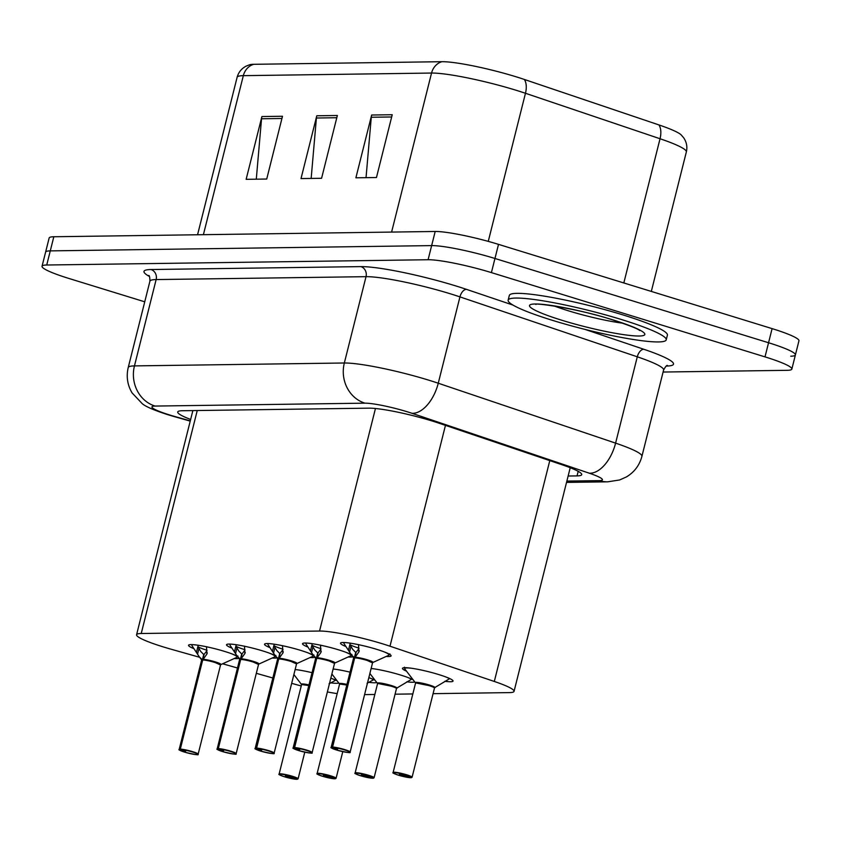 <?xml version="1.0" encoding="UTF-8"?>
<svg xmlns="http://www.w3.org/2000/svg" width="841" height="841" viewBox="0 0 841 841"><rect width="100%" height="100%" fill="white"/><g stroke="black" fill="none" stroke-linecap="round" stroke-linejoin="round"><path stroke-width="1.26" d="M371.133 668.469A26.082 3.091 14.1 0 1 400.726 675.081A26.082 3.091 14.1 0 1 413.11 679.791M414.739 681.914A26.082 3.091 14.1 0 1 406.823 681.809M368.831 677.636A26.082 3.091 14.1 0 1 375.118 680.316M376.747 682.44A26.082 3.091 14.1 0 1 368.831 682.335M330.839 678.161A26.082 3.091 14.1 0 1 337.115 680.842M338.744 682.966A26.082 3.091 14.1 0 1 330.828 682.86M406.539 671.192A26.082 3.091 14.1 0 1 402.461 668.353A26.082 3.091 14.1 0 1 438.729 674.556A26.082 3.091 14.1 0 1 453.047 681.063A26.082 3.091 14.1 0 1 444.826 681.284M307.333 646.845A26.082 3.091 14.1 0 1 302.529 643.691A26.082 3.091 14.1 0 1 338.786 649.893A26.082 3.091 14.1 0 1 351.212 654.613M352.81 656.716A26.082 3.091 14.1 0 1 348.185 656.968M269.33 647.37A26.082 3.091 14.1 0 1 264.526 644.217A26.082 3.091 14.1 0 1 300.794 650.419A26.082 3.091 14.1 0 1 313.209 655.139M314.818 657.242A26.082 3.091 14.1 0 1 310.182 657.494M231.338 647.896A26.082 3.091 14.1 0 1 226.523 644.742A26.082 3.091 14.1 0 1 262.791 650.945A26.082 3.091 14.1 0 1 275.207 655.665M276.815 657.767A26.082 3.091 14.1 0 1 272.19 658.019M193.335 648.422A26.082 3.091 14.1 0 1 188.531 645.268A26.082 3.091 14.1 0 1 224.789 651.47A26.082 3.091 14.1 0 1 237.215 656.19M238.812 658.293A26.082 3.091 14.1 0 1 234.187 658.545M345.336 646.319A26.082 3.091 14.1 0 1 340.521 643.165A26.082 3.091 14.1 0 1 376.789 649.368A26.082 3.091 14.1 0 1 391.107 655.864A26.082 3.091 14.1 0 1 386.187 656.443M433.073 693.667L509.373 692.606A48.894 5.792 -165.9 0 0 514.051 691.355A48.894 5.792 -165.9 0 0 494.308 681.452L389.993 646.203A48.894 5.792 -165.9 0 0 382.876 643.912A48.894 5.792 -165.9 0 0 319.548 631.034L141.235 633.504A48.894 5.792 -165.9 0 0 136.568 634.755A48.894 5.792 -165.9 0 0 171.144 649.231L199.653 657.294M364.574 694.613L374.844 694.466M395.081 694.193L412.836 693.941M291.669 683.312L294.823 684.206A48.894 5.792 -165.9 0 0 301.246 685.962M327.37 691.943A48.894 5.792 -165.9 0 0 337.188 693.615M222.623 663.791L237.488 667.996M256.316 673.315L272.841 677.993M333.141 668.994A26.082 3.091 14.1 0 1 350.045 672.159M295.138 669.52A26.082 3.091 14.1 0 1 312.043 672.684M253.709 64.305A16.294 14.781 89.2 0 0 243.333 75.658A65.199 7.716 -165.9 0 0 237.109 77.33C238.466 72.337 241.462 68.605 246.098 66.145L249.703 64.736A57.209 6.77 14.1 0 1 253.709 64.305L441.914 61.698A57.209 6.77 14.1 0 1 516.017 76.773A57.209 6.77 14.1 0 1 524.332 79.453L658.913 124.92A57.209 6.77 14.1 0 1 681.199 134.907L683.712 137.84C686.634 142.203 687.518 146.912 686.351 151.948A65.199 7.716 -165.9 0 0 660.038 138.744A16.294 9.051 -71.3 0 0 658.913 124.92M144.736 301.814L68.899 278.455A48.894 5.792 14.1 0 1 42.05 266.261L45.603 252.132A48.894 5.792 14.1 0 1 50.271 250.881L431.633 245.604A48.894 5.792 14.1 0 1 494.96 258.481L768.558 342.75A48.894 5.792 14.1 0 1 795.397 354.944L798.95 340.815A48.894 5.792 14.1 0 0 772.101 328.621L498.513 244.363A48.894 5.792 14.1 0 0 435.186 231.475L53.824 236.752A48.894 5.792 14.1 0 0 49.146 238.003L45.603 252.132A48.894 5.792 14.1 0 1 50.271 250.881L431.633 245.604A48.894 5.792 14.1 0 1 494.96 258.481L768.558 342.75A48.894 5.792 14.1 0 1 795.397 354.944A48.894 5.792 14.1 0 1 790.729 356.195M256.295 179.186L261.54 118.77A13.036 11.827 -90.8 0 1 261.908 116.542L246.14 179.322L266.723 179.038L282.492 116.258L261.908 116.542M366.035 177.661L371.28 117.256A13.036 11.827 -90.8 0 1 371.659 115.017L355.89 177.808L376.463 177.525L392.232 114.733L371.659 115.017M311.159 178.429L316.405 118.013A13.036 11.827 -90.8 0 1 316.784 115.774L301.015 178.565L321.588 178.281L337.357 115.49L316.784 115.774M568.138 476.017L577.042 475.901A48.894 5.792 -165.9 0 0 581.72 474.639A48.894 5.792 -165.9 0 0 561.988 464.737L439.401 423.328A48.894 5.792 -165.9 0 0 432.295 421.036A48.894 5.792 -165.9 0 0 368.968 408.158L182.413 410.734A48.894 5.792 -165.9 0 0 177.735 411.985A48.894 5.792 -165.9 0 0 190.644 419.459M42.05 266.261A48.894 5.792 14.1 0 1 46.728 265.01L428.09 259.732A48.894 5.792 14.1 0 1 491.407 272.61L765.005 356.878A48.894 5.792 14.1 0 1 791.854 369.073A48.894 5.792 14.1 0 1 787.176 370.324L663.097 372.037M358.518 644.563L358.876 651.975L354.723 657.746L356.1 652.269L358.96 648.506M331.943 747.029L332.153 747.428A9.451 1.114 -165.9 0 0 336.6 750.025C326.76 746.44 333.057 748.006 331.175 747.281A9.777 1.156 14.1 0 1 331.943 747.029L354.345 657.872A0.82 0.757 87.4 0 0 354.366 657.746L351.296 654.74L343.927 643.449A24.452 2.891 -165.9 0 0 343.927 643.46L344.148 642.513M355.133 657.189A10.081 1.198 14.1 0 1 366.918 659.67A10.081 1.198 14.1 0 1 372.836 662.498L372.542 662.887A9.777 1.156 -165.9 0 0 367.17 660.448A9.777 1.156 -165.9 0 0 354.692 657.872A0.82 0.725 90.7 0 0 354.723 657.746M332.3 747.029A9.777 1.156 14.1 0 1 344.778 749.604A9.777 1.156 14.1 0 1 350.15 752.043C347.512 751.307 357.278 754.987 336.589 750.025A9.451 1.114 -165.9 0 0 348.847 752.516A9.451 1.114 -165.9 0 0 344.558 749.92A9.451 1.114 -165.9 0 0 332.5 747.428L354.702 657.862A9.777 1.156 14.1 0 1 365.015 659.817A9.777 1.156 14.1 0 1 372.521 662.75M332.5 747.428L337.683 749.058M358.939 648.127A17.913 2.124 14.1 0 1 349.877 644.637L350.234 643.155M350.15 752.043L372.542 662.887L367.17 660.448M348.395 650.45L349.867 644.627L352.768 649.42L355.995 652.69M354.366 657.746L355.743 652.269M359.128 651.365L359.212 650.65M337.672 749.1L332.153 747.428M353.662 658.009A9.777 1.156 14.1 0 1 354.345 657.872A9.777 1.156 -165.9 0 0 353.567 658.125L353.504 657.63A10.081 1.198 14.1 0 1 353.872 657.21M411.154 777.694L410.955 777.704A9.451 1.114 -165.9 0 0 406.497 775.108A9.451 1.114 -165.9 0 0 394.261 772.616A9.451 1.114 -165.9 0 0 398.539 775.223A9.451 1.114 -165.9 0 0 410.608 777.704L405.394 775.707M410.608 777.704L398.529 775.213C388.721 771.649 394.986 773.184 393.115 772.469A9.777 1.156 14.1 0 1 406.718 774.792A9.777 1.156 14.1 0 1 412.09 777.231L434.482 688.075A9.777 1.156 -165.9 0 0 429.11 685.636A9.777 1.156 -165.9 0 0 416.442 683.06A9.777 1.156 -165.9 0 0 415.507 683.312A9.777 1.156 14.1 0 1 416.442 683.06L415.433 682.818A10.081 1.188 14.1 0 1 425.43 683.922A10.081 1.188 14.1 0 1 434.765 687.675L434.471 688.064M405.309 776.043L399.359 774.372L405.499 775.77M429.11 685.636L416.442 683.06A9.777 1.156 14.1 0 1 426.765 684.952A9.777 1.156 14.1 0 1 434.45 687.938M434.492 687.749L449.777 678.592M405.425 776.043L410.955 777.704M552.884 320.474A81.493 9.65 14.1 0 1 508.143 300.153A81.493 9.65 14.1 0 1 621.467 319.527A81.493 9.65 14.1 0 1 666.219 339.859A81.493 9.65 14.1 0 1 552.884 320.474M508.143 300.153L509.32 295.443A81.493 9.65 14.1 0 1 622.655 314.818A81.493 9.65 14.1 0 1 667.397 335.149L666.219 339.859M320.516 645.089L320.884 652.5L316.731 658.272L318.098 652.795L320.968 649.031M293.94 747.554L294.15 747.954A9.451 1.114 -165.9 0 0 298.608 750.55C288.757 746.966 295.054 748.532 293.173 747.807A9.777 1.156 14.1 0 1 293.94 747.554L316.342 658.398A0.82 0.757 87.4 0 0 316.363 658.272L313.304 655.265L305.935 643.975A24.452 2.891 -165.9 0 0 305.924 643.985L306.145 643.039M317.141 657.715A10.081 1.198 14.1 0 1 328.915 660.196A10.081 1.198 14.1 0 1 334.834 663.023L334.539 663.412A9.777 1.156 -165.9 0 0 329.167 660.973A9.777 1.156 -165.9 0 0 316.7 658.398A0.82 0.725 90.7 0 0 316.731 658.272M294.297 747.554A9.777 1.156 14.1 0 1 306.776 750.13A9.777 1.156 14.1 0 1 312.148 752.569C309.509 751.833 319.286 755.512 298.587 750.55A9.451 1.114 -165.9 0 0 310.844 753.042A9.451 1.114 -165.9 0 0 306.566 750.445A9.451 1.114 -165.9 0 0 294.497 747.954L316.71 658.387A9.777 1.156 14.1 0 1 327.023 660.343A9.777 1.156 14.1 0 1 334.518 663.276M294.497 747.954L299.69 749.583M310.403 650.976L312.232 643.68M312.148 752.569L334.539 663.412L329.167 660.973M320.936 648.653A17.913 2.124 14.1 0 1 311.885 645.163L314.765 649.946L317.993 653.215M316.363 658.272L317.74 652.795M321.136 651.891L321.209 651.176M299.68 749.625L294.15 747.954M315.659 658.535A9.777 1.156 14.1 0 1 316.342 658.398A9.777 1.156 -165.9 0 0 315.575 658.65L315.512 658.156A10.081 1.198 14.1 0 1 315.869 657.736M282.523 645.615L282.881 653.026L278.728 658.797L280.106 653.32L282.965 649.557M255.937 748.08L256.158 748.479A9.451 1.114 -165.9 0 0 260.605 751.076C250.765 747.491 257.062 749.058 255.18 748.332A9.777 1.156 14.1 0 1 255.937 748.08L278.35 658.923A0.82 0.757 87.4 0 0 278.371 658.797L275.301 655.791L267.932 644.5A24.452 2.891 -165.9 0 0 267.932 644.511L268.153 643.565M279.138 658.24A10.081 1.198 14.1 0 1 290.912 660.721A10.081 1.198 14.1 0 1 296.841 663.549L296.547 663.938A9.777 1.156 -165.9 0 0 291.175 661.499A9.777 1.156 -165.9 0 0 278.697 658.923A0.82 0.725 90.7 0 0 278.728 658.797M256.305 748.08A9.777 1.156 14.1 0 1 268.784 750.656A9.777 1.156 14.1 0 1 274.145 753.094C271.506 752.359 281.283 756.038 260.584 751.076A9.451 1.114 -165.9 0 0 272.852 753.568A9.451 1.114 -165.9 0 0 268.563 750.971A9.451 1.114 -165.9 0 0 256.505 748.479L278.707 658.913A9.777 1.156 14.1 0 1 289.02 660.868A9.777 1.156 14.1 0 1 296.516 663.801M256.505 748.479L261.688 750.109M272.4 651.502L274.24 644.206M274.145 753.094L296.547 663.938L291.175 661.499M282.933 649.178A17.913 2.124 14.1 0 1 273.882 645.688L276.773 650.471L280 653.741M278.371 658.797L279.748 653.32M278.35 658.923L278.35 658.923A9.777 1.156 14.1 0 0 277.667 659.06M283.133 652.416L283.217 651.701M261.677 750.151L256.158 748.479M278.276 660.584L278.339 658.934A9.777 1.156 -165.9 0 0 277.572 659.176L277.509 658.682A10.081 1.198 14.1 0 1 277.877 658.261M244.521 646.14L244.878 653.552L240.726 659.323L242.103 653.846L244.973 650.082M239.664 659.586A9.777 1.156 14.1 0 1 240.347 659.449L240.347 659.449A0.82 0.757 87.4 0 0 240.368 659.323L237.299 656.316L229.929 645.026A24.452 2.891 -165.9 0 0 229.929 645.036L230.15 644.09M241.136 658.766A10.081 1.198 14.1 0 1 252.92 661.247A10.081 1.198 14.1 0 1 258.839 664.075L258.544 664.464A9.777 1.156 -165.9 0 0 253.173 662.025A9.777 1.156 -165.9 0 0 240.694 659.449A0.82 0.725 90.7 0 0 240.726 659.323M218.502 749.005L218.303 748.606A9.777 1.156 14.1 0 1 230.781 751.181A9.777 1.156 14.1 0 1 236.153 753.62C233.514 752.884 243.28 756.564 222.592 751.602C212.762 748.017 219.059 749.583 217.178 748.858A9.777 1.156 14.1 0 1 217.945 748.606L218.155 749.005A9.451 1.114 -165.9 0 0 222.602 751.602A9.451 1.114 -165.9 0 0 234.849 754.093A9.451 1.114 -165.9 0 0 230.56 751.497A9.451 1.114 -165.9 0 0 218.502 749.005L223.685 750.635M218.303 748.606L240.705 659.439A9.777 1.156 14.1 0 1 251.017 661.394A9.777 1.156 14.1 0 1 258.523 664.327M234.408 652.027L236.237 644.732M236.153 753.62L258.544 664.464L253.173 662.025M244.941 649.704A17.913 2.124 14.1 0 1 235.879 646.214L238.77 650.997L241.998 654.266M240.368 659.323L241.745 653.846M245.13 652.942L245.215 652.227M240.274 661.11L240.337 659.449A9.777 1.156 -165.9 0 0 239.569 659.701L239.506 659.207A10.081 1.198 14.1 0 1 239.874 658.787M217.945 748.606L240.337 659.449M223.674 750.677L218.155 749.005M206.518 646.666L206.886 654.077L202.734 659.849L204.1 654.372L206.97 650.608M201.661 660.111A9.777 1.156 14.1 0 1 202.345 659.975L202.345 659.975A0.82 0.757 87.4 0 0 202.366 659.849L199.306 656.842L191.916 645.552A24.452 2.891 -165.9 0 0 191.927 645.562L192.147 644.616M203.144 659.291A10.081 1.198 14.1 0 1 214.918 661.772A10.081 1.198 14.1 0 1 220.836 664.6L220.542 664.989A9.777 1.156 -165.9 0 0 215.17 662.55A9.777 1.156 -165.9 0 0 202.702 659.975L202.713 659.964A0.82 0.725 90.7 0 0 202.734 659.849M180.5 749.531L180.3 749.131A9.777 1.156 14.1 0 1 192.778 751.707A9.777 1.156 14.1 0 1 198.15 754.146C195.511 753.41 205.288 757.089 184.589 752.127C174.76 748.543 181.057 750.109 179.186 749.384A9.777 1.156 14.1 0 1 179.942 749.131L180.153 749.531A9.451 1.114 -165.9 0 0 184.61 752.127A9.451 1.114 -165.9 0 0 196.847 754.619A9.451 1.114 -165.9 0 0 192.568 752.022A9.451 1.114 -165.9 0 0 180.5 749.531L185.693 751.16M180.3 749.131L202.702 659.975M196.405 652.553L198.234 645.257M198.15 754.146L220.542 664.989L215.17 662.55M206.939 650.23A17.913 2.124 14.1 0 1 197.887 646.74L200.768 651.523L203.995 654.792M202.713 659.964L202.713 659.964A9.777 1.156 14.1 0 1 213.025 661.92A9.777 1.156 14.1 0 1 220.521 664.853M202.366 659.849L203.743 654.372M207.138 653.468L207.212 652.753M202.282 661.636L202.334 659.975A9.777 1.156 -165.9 0 0 201.577 660.227L201.514 659.733A10.081 1.198 14.1 0 1 201.882 659.312M179.942 749.131L202.334 659.975M185.682 751.202L180.153 749.531M373.152 778.219L372.952 778.23A9.451 1.114 -165.9 0 0 368.505 775.633A9.451 1.114 -165.9 0 0 356.258 773.142A9.451 1.114 -165.9 0 0 360.547 775.749A9.451 1.114 -165.9 0 0 372.605 778.23L367.391 776.232M372.605 778.23L360.526 775.738C350.729 772.175 356.983 773.709 355.112 772.995A9.777 1.156 14.1 0 1 368.715 775.318A9.777 1.156 14.1 0 1 374.087 777.757L396.479 688.6A9.777 1.156 -165.9 0 0 391.107 686.161A9.777 1.156 -165.9 0 0 378.45 683.586A9.777 1.156 -165.9 0 0 377.514 683.838A9.777 1.156 14.1 0 1 378.45 683.586L377.43 683.355A10.081 1.188 14.1 0 1 387.438 684.448A10.081 1.188 14.1 0 1 396.773 688.201L396.479 688.59M367.307 776.569L361.357 774.897L367.496 776.296M391.107 686.161L378.45 683.586A9.777 1.156 14.1 0 1 388.763 685.478A9.777 1.156 14.1 0 1 396.458 688.464M396.489 688.274L411.785 679.118M367.433 776.569L372.952 778.23M335.149 778.745L334.949 778.755A9.451 1.114 -165.9 0 0 330.502 776.159A9.451 1.114 -165.9 0 0 318.255 773.667A9.451 1.114 -165.9 0 0 322.545 776.275A9.451 1.114 -165.9 0 0 334.602 778.755L329.399 776.758M346.807 685.047L340.447 684.111A9.777 1.156 14.1 0 1 346.807 685.037A9.777 1.156 -165.9 0 0 340.447 684.111A9.777 1.156 -165.9 0 0 339.512 684.364A9.777 1.156 14.1 0 1 340.447 684.111L339.438 683.88A10.081 1.188 14.1 0 1 346.976 684.395M329.315 777.095L323.365 775.423L329.504 776.821M367.044 683.291L373.782 679.644M329.43 777.095L334.949 778.755M297.157 779.271L296.957 779.281A9.451 1.114 -165.9 0 0 292.5 776.685A9.451 1.114 -165.9 0 0 280.263 774.193A9.451 1.114 -165.9 0 0 284.542 776.8A9.451 1.114 -165.9 0 0 296.61 779.281L291.396 777.284M308.805 685.573L302.445 684.637A9.777 1.156 14.1 0 1 308.815 685.562A9.777 1.156 -165.9 0 0 302.445 684.637A9.777 1.156 -165.9 0 0 301.509 684.889A9.777 1.156 14.1 0 1 302.445 684.637L301.435 684.406A10.081 1.188 14.1 0 1 308.973 684.921M291.312 777.62L285.362 775.949L291.501 777.347M329.041 683.817L335.79 680.169M291.428 777.62L296.957 779.281M445.457 425.367L389.993 646.203M375.454 408.495L319.548 631.034M549.783 460.616L494.308 681.452M197.246 410.534L141.235 633.504M623.822 282.954L660.038 138.744L525.467 93.277A65.199 7.716 -165.9 0 0 515.985 90.229A65.199 7.716 -165.9 0 0 431.549 73.051A16.294 14.781 -90.8 0 1 441.914 61.698M524.332 79.453A16.294 9.051 -71.3 0 1 525.467 93.277L488.264 241.378M391.601 232.084L431.549 73.051L243.333 75.658L203.396 234.681M53.824 236.752L46.728 265.01M435.186 231.475L428.09 259.732M498.513 244.363L491.407 272.61M772.101 328.621L765.005 356.878M316.405 118.013L336.799 117.729M371.28 117.256L391.675 116.973M261.54 118.77L281.924 118.486M566.866 481.084L599.307 480.632A32.599 3.858 -165.9 0 0 589.257 473.189L411.911 413.278A32.599 3.858 -165.9 0 0 407.17 411.754A32.599 3.858 -165.9 0 0 364.952 403.165L155.07 406.066A32.599 3.858 -165.9 0 0 169.85 415.034A32.599 3.858 -165.9 0 0 175.012 416.558L190.287 420.878M175.012 416.558A32.599 7.832 -74.2 0 1 174.024 416.526L168.137 414.792C154.134 410.282 145.482 406.55 142.192 403.617L132.079 392.905C127.412 384.989 126.129 376.537 128.221 367.57A65.199 7.716 14.1 0 1 134.455 365.898L344.337 362.997A65.199 7.716 14.1 0 1 428.773 380.174A65.199 7.716 14.1 0 1 438.256 383.223L459.943 296.894A65.199 7.716 -165.9 0 0 450.461 293.835A65.199 7.716 -165.9 0 0 366.024 276.668L156.142 279.569A65.199 7.716 -165.9 0 0 149.908 281.241C149.877 277.341 149.467 275.417 148.699 275.459M149.393 276.447A73.346 8.683 14.1 0 1 150.991 269.53L360.873 266.618A8.147 7.39 -90.8 0 1 366.024 276.668L344.337 362.997A32.599 29.572 89.2 0 0 364.952 403.165M360.873 266.618A73.346 8.683 14.1 0 1 455.864 285.94A73.346 8.683 14.1 0 1 466.524 289.378L512.936 305.062M585.031 329.409L643.88 349.288A73.346 8.683 14.1 0 1 666.471 366.035L666.324 366.035M411.911 413.278A32.599 18.103 -71.3 0 0 438.256 383.223L615.601 443.133L637.289 356.805L459.943 296.894A8.147 4.52 108.7 0 1 466.524 289.378M589.257 473.189A32.599 18.103 -71.3 0 0 615.601 443.133A65.199 7.716 14.1 0 1 641.914 456.348L663.602 370.019A65.199 7.716 -165.9 0 0 637.289 356.805A8.147 4.52 108.7 0 1 643.88 349.288M155.07 406.066A32.599 29.572 89.2 0 1 134.455 365.898L156.142 279.569A8.147 7.39 -90.8 0 0 150.991 269.53M599.307 480.632A32.599 29.572 89.2 0 0 607.644 481.83L619.659 479.959L626.461 476.91C634.366 472.137 639.517 465.273 641.914 456.348M578.188 471.328L577.042 475.901M354.271 659.533L354.345 657.883M383.128 651.481A23.832 2.828 14.1 0 1 388.668 655.318L389.919 653.899M349.53 652.101L350.96 646.414M404.437 667.176L404.868 669.015A23.832 2.817 14.1 0 1 411.88 668.301M445.457 676.816A23.832 2.817 14.1 0 1 449.578 678.719M622.708 323.186A49.682 5.887 14.1 0 1 568.632 310.876A49.682 5.887 14.1 0 1 554.356 306.019M562.156 320.347A59.459 7.043 14.1 0 1 535.191 303.99A59.459 7.043 14.1 0 1 612.195 319.654A59.459 7.043 14.1 0 1 639.16 336.011A59.459 7.043 14.1 0 1 562.156 320.347M316.279 660.059L316.342 658.408M345.125 652.006A23.832 2.828 14.1 0 1 350.676 655.843L351.916 654.424M311.527 652.627L312.957 646.939M307.133 652.532A23.832 2.828 14.1 0 1 312.673 656.369L313.924 654.95M273.535 653.152L274.965 647.465M269.131 653.058A23.832 2.828 14.1 0 1 274.681 656.895L275.922 655.475M235.533 653.678L236.962 647.99M231.138 653.583A23.832 2.828 14.1 0 1 236.678 657.42L237.919 656.001M197.53 654.203L198.97 648.516M371.123 668.542A23.832 2.817 14.1 0 1 373.877 668.826M407.454 677.341A23.832 2.817 14.1 0 1 411.575 679.244M334.686 778.777L322.524 776.264C312.726 772.7 318.981 774.235 317.12 773.52A9.777 1.156 14.1 0 1 330.713 775.844A9.777 1.156 14.1 0 1 336.085 778.282L335.044 778.766M333.12 669.068A23.832 2.817 14.1 0 1 335.885 669.352M369.451 677.867A23.832 2.817 14.1 0 1 373.583 679.77M296.684 779.302L284.531 776.79C274.723 773.226 280.989 774.761 279.117 774.046A9.777 1.156 14.1 0 1 292.721 776.369A9.777 1.156 14.1 0 1 298.092 778.808L297.052 779.292M295.117 669.594A23.832 2.817 14.1 0 1 297.882 669.878M331.459 678.393A23.832 2.817 14.1 0 1 335.58 680.295M570.219 467.722L514.051 691.355M192.873 410.587L136.568 634.755M237.109 77.33L197.561 234.765M686.351 151.948L651.323 291.417M791.854 369.073L795.397 354.944M128.221 367.57L149.908 281.241M663.602 370.019C665.473 366.602 666.745 365.089 667.407 365.488M566.529 482.398L607.644 481.83M174.024 416.526L190.234 421.11M372.836 662.498L388.668 655.318M353.504 657.63L351.296 654.74M331.175 747.281L353.567 658.125M412.09 777.231L411.049 777.715M393.115 772.469L415.507 683.312M434.765 687.675L435.354 687.402M415.433 682.818L404.868 669.015M535.917 304.474C531.628 302.371 577.157 308.237 611.68 319.58C628.742 325.194 638.077 328.842 639.686 330.534M334.834 663.023L350.676 655.843M315.512 658.156L313.304 655.265M293.173 747.807L315.575 658.65M296.841 663.549L312.673 656.369M277.509 658.682L275.301 655.791M255.18 748.332L277.572 659.176M258.839 664.075L274.681 656.895M239.506 659.207L237.299 656.316M217.178 748.858L239.569 659.701M220.836 664.6L236.678 657.42M201.514 659.733L199.306 656.842M179.186 749.384L201.577 660.227M374.087 777.757L373.047 778.24M355.112 772.995L377.514 683.838M396.773 688.201L397.362 687.927M377.43 683.355L369.882 673.473M317.12 773.52L339.512 684.364M339.438 683.88L331.88 673.998M336.085 778.282L342.781 751.644M279.117 774.046L301.509 684.889M301.435 684.406L293.887 674.524M298.092 778.808L304.778 752.169"/></g></svg>
